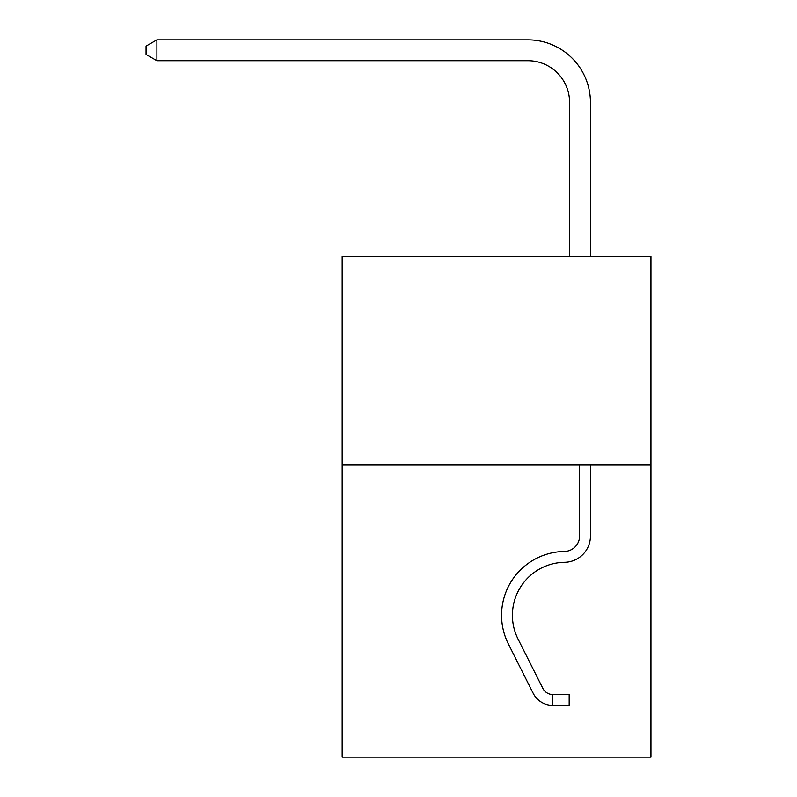 <?xml version="1.0" encoding="UTF-8"?>
<svg xmlns="http://www.w3.org/2000/svg" width="797" height="797" viewBox="0 0 797 797"><rect width="100%" height="100%" fill="white"/><g stroke="black" fill="none" stroke-linecap="round" stroke-linejoin="round"><path stroke-width="1.2" d="M650.95 465.059L650.95 256.415L342.172 256.415L342.172 757.15L650.95 757.15L650.95 465.059L342.172 465.059M569.586 256.415L569.586 102.444A41.723 41.723 142.7 0 0 527.853 60.711L156.899 60.711L146.05 54.455L146.05 46.106L156.899 39.85L527.853 39.85A62.594 62.594 -37.3 0 1 590.447 102.444L590.447 256.415M569.586 102.444A41.723 41.723 142.7 0 0 527.853 60.711A41.723 41.723 142.7 0 1 569.586 102.444A41.723 41.723 142.7 0 0 527.853 60.711A41.723 41.723 142.7 0 1 569.586 102.444A41.723 41.723 142.7 0 0 527.853 60.711A41.723 41.723 142.7 0 1 569.586 102.444A41.723 41.723 142.7 0 0 527.853 60.711A41.723 41.723 142.7 0 1 569.586 102.444A41.723 41.723 142.7 0 0 527.853 60.711A41.723 41.723 142.7 0 1 569.586 102.444A41.723 41.723 142.7 0 0 527.853 60.711A41.723 41.723 142.7 0 1 569.586 102.444A41.723 41.723 142.7 0 0 527.853 60.711A41.723 41.723 142.7 0 1 569.586 102.444A41.723 41.723 142.7 0 0 527.853 60.711A41.723 41.723 142.7 0 1 569.586 102.444A41.723 41.723 142.7 0 0 527.853 60.711A41.723 41.723 142.7 0 1 569.586 102.444A41.723 41.723 142.7 0 0 527.853 60.711A41.723 41.723 142.7 0 1 569.586 102.444A41.723 41.723 142.7 0 0 527.853 60.711A41.723 41.723 142.7 0 1 569.586 102.444A41.723 41.723 142.7 0 0 527.853 60.711A41.723 41.723 142.7 0 1 569.586 102.444A41.723 41.723 142.7 0 0 527.853 60.711A41.723 41.723 142.7 0 1 569.586 102.444A41.723 41.723 142.7 0 0 527.853 60.711A41.723 41.723 142.7 0 1 569.586 102.444A41.723 41.723 142.7 0 0 527.853 60.711A41.723 41.723 142.7 0 1 569.586 102.444A41.723 41.723 142.7 0 0 527.853 60.711A41.723 41.723 142.7 0 1 569.586 102.444A41.723 41.723 142.7 0 0 527.853 60.711A41.723 41.723 142.7 0 1 569.586 102.444A41.723 41.723 142.7 0 0 527.853 60.711A41.723 41.723 142.7 0 1 569.586 102.444A41.723 41.723 142.7 0 0 527.853 60.711A41.723 41.723 142.7 0 1 569.586 102.444A41.723 41.723 142.7 0 0 527.853 60.711A41.723 41.723 142.7 0 1 569.586 102.444A41.723 41.723 142.7 0 0 527.853 60.711A41.723 41.723 142.7 0 1 569.586 102.444A41.723 41.723 142.7 0 0 527.853 60.711A41.723 41.723 142.7 0 1 569.586 102.444A41.723 41.723 142.7 0 0 527.853 60.711A41.723 41.723 142.7 0 1 569.586 102.444A41.723 41.723 142.7 0 0 527.853 60.711A41.723 41.723 142.7 0 1 569.586 102.444A41.723 41.723 142.7 0 0 527.853 60.711A41.723 41.723 142.7 0 1 569.586 102.444A41.723 41.723 142.7 0 0 527.853 60.711M156.899 39.85L527.853 39.85L156.899 39.85L527.853 39.85L156.899 39.85L527.853 39.85L156.899 39.85L527.853 39.85L156.899 39.85L527.853 39.85L156.899 39.85L527.853 39.85L156.899 39.85L527.853 39.85L156.899 39.85L527.853 39.85L156.899 39.85L527.853 39.85L156.899 39.85L527.853 39.85L156.899 39.85L527.853 39.85L156.899 39.85L527.853 39.85L156.899 39.85L527.853 39.85L156.899 39.85L527.853 39.85L156.899 39.85L527.853 39.85L156.899 39.85L527.853 39.85L156.899 39.85L527.853 39.85L156.899 39.85L527.853 39.85L156.899 39.85L527.853 39.85L156.899 39.85L527.853 39.85L156.899 39.85L527.853 39.85L156.899 39.85L527.853 39.85L156.899 39.85L527.853 39.85L156.899 39.85L527.853 39.85L156.899 39.85L527.853 39.85L156.899 39.85L156.899 60.711M542.827 688.349A11.268 11.268 -37.3 0 0 552.47 694.556L569.168 694.556L569.168 705.405L552.47 705.405L552.47 694.556A11.268 11.268 -37.3 0 1 542.827 688.349L518.06 639.084A52.991 52.991 -37.3 0 1 564.575 562.303A26.291 26.291 142.7 0 0 590.447 536.012L590.447 465.059M552.47 705.405A22.117 22.117 -37.3 0 1 533.133 693.221L508.366 643.956A63.84 63.84 -37.3 0 1 564.406 551.454A15.442 15.442 142.7 0 0 579.598 536.012L579.598 465.059M590.447 527.644L590.447 536.012L590.447 527.644M564.406 551.454A15.442 15.442 142.7 0 0 579.598 536.012A15.442 15.442 142.7 0 1 564.406 551.454A15.442 15.442 142.7 0 0 579.598 536.012M518.06 639.084A52.991 52.991 -37.3 0 1 564.575 562.303A52.991 52.991 -37.3 0 0 518.06 639.084A52.991 52.991 -37.3 0 1 564.575 562.303M551.145 705.335L550.528 705.285M508.366 643.956L533.133 693.221"/></g></svg>
